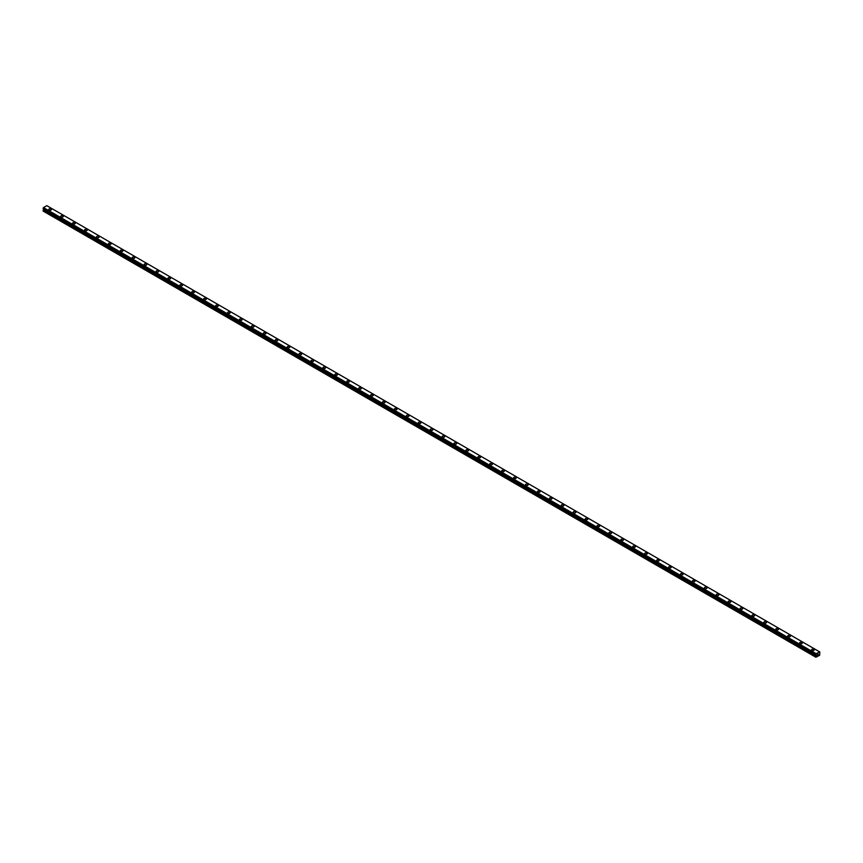 <?xml version="1.0" encoding="UTF-8"?>
<svg xmlns="http://www.w3.org/2000/svg" width="863" height="863" viewBox="0 0 863 863"><rect width="100%" height="100%" fill="white"/><g stroke="black" fill="none" stroke-linecap="round" stroke-linejoin="round"><path stroke-width="1.29" d="M48.77 209.493A1.338 0.766 180 0 1 49.59 208.781A1.338 0.766 180 0 1 51.046 208.943A1.338 0.766 180 0 1 51.435 209.493A1.338 0.766 180 0 1 50.615 210.205A1.338 0.766 180 0 1 49.159 210.033A1.338 0.766 180 0 1 48.77 209.493A1.338 0.766 180 0 1 49.59 208.781A1.338 0.766 180 0 1 51.046 208.943A1.338 0.766 180 0 1 51.435 209.493M60.69 216.376A1.338 0.766 180 0 1 61.51 215.664A1.338 0.766 180 0 1 62.967 215.826A1.338 0.766 180 0 1 63.355 216.376M62.967 215.826A1.338 0.766 180 0 1 63.355 216.365A1.338 0.766 180 0 1 62.535 217.077A1.338 0.766 180 0 1 61.079 216.915A1.338 0.766 180 0 1 60.69 216.365A1.338 0.766 180 0 1 61.51 215.664A1.338 0.766 180 0 1 62.967 215.826M72.611 223.247A1.338 0.766 180 0 1 73.431 222.535A1.338 0.766 180 0 1 74.887 222.708A1.338 0.766 180 0 1 75.275 223.258A1.338 0.766 180 0 1 74.455 223.959A1.338 0.766 180 0 1 72.999 223.797A1.338 0.766 180 0 1 72.611 223.247A1.338 0.766 180 0 1 73.431 222.546A1.338 0.766 180 0 1 74.887 222.708A1.338 0.766 180 0 1 75.275 223.247M84.52 230.13A1.338 0.766 180 0 1 85.351 229.418A1.338 0.766 180 0 1 86.807 229.59A1.338 0.766 180 0 1 87.195 230.13A1.338 0.766 180 0 1 86.365 230.842A1.338 0.766 180 0 1 84.919 230.68A1.338 0.766 180 0 1 84.52 230.13A1.338 0.766 180 0 1 85.351 229.418A1.338 0.766 180 0 1 86.807 229.59A1.338 0.766 180 0 1 87.195 230.13M96.44 237.012A1.338 0.766 180 0 1 97.271 236.3A1.338 0.766 180 0 1 98.716 236.473A1.338 0.766 180 0 1 99.116 237.012A1.338 0.766 180 0 1 98.285 237.724A1.338 0.766 180 0 1 96.829 237.562A1.338 0.766 180 0 1 96.44 237.012A1.338 0.766 180 0 1 97.271 236.3A1.338 0.766 180 0 1 98.716 236.473A1.338 0.766 180 0 1 99.116 237.012M108.36 243.895A1.338 0.766 180 0 1 109.18 243.183A1.338 0.766 180 0 1 110.637 243.355A1.338 0.766 180 0 1 111.025 243.895A1.338 0.766 180 0 1 110.205 244.607A1.338 0.766 180 0 1 108.749 244.445A1.338 0.766 180 0 1 108.36 243.895A1.338 0.766 180 0 1 109.18 243.183A1.338 0.766 180 0 1 110.637 243.355A1.338 0.766 180 0 1 111.025 243.895M120.281 250.777A1.338 0.766 180 0 1 121.1 250.065A1.338 0.766 180 0 1 122.557 250.227A1.338 0.766 180 0 1 122.945 250.777A1.338 0.766 180 0 1 122.125 251.489A1.338 0.766 180 0 1 120.669 251.316A1.338 0.766 180 0 1 120.281 250.777A1.338 0.766 180 0 1 121.1 250.065A1.338 0.766 180 0 1 122.557 250.238A1.338 0.766 180 0 1 122.945 250.777M132.201 257.659A1.338 0.766 180 0 1 133.021 256.947A1.338 0.766 180 0 1 134.477 257.109A1.338 0.766 180 0 1 134.865 257.659A1.338 0.766 180 0 1 134.045 258.371A1.338 0.766 180 0 1 132.589 258.199A1.338 0.766 180 0 1 132.201 257.659A1.338 0.766 180 0 1 133.021 256.947A1.338 0.766 180 0 1 134.477 257.12A1.338 0.766 180 0 1 134.865 257.659M144.121 264.542A1.338 0.766 180 0 1 144.941 263.83A1.338 0.766 180 0 1 146.397 263.992A1.338 0.766 180 0 1 146.786 264.542A1.338 0.766 180 0 1 145.966 265.254A1.338 0.766 180 0 1 144.509 265.081A1.338 0.766 180 0 1 144.121 264.542A1.338 0.766 180 0 1 144.941 263.83A1.338 0.766 180 0 1 146.397 263.992A1.338 0.766 180 0 1 146.786 264.542M156.041 271.424A1.338 0.766 180 0 1 156.861 270.712A1.338 0.766 180 0 1 158.317 270.874A1.338 0.766 180 0 1 158.706 271.424A1.338 0.766 180 0 1 157.886 272.136A1.338 0.766 180 0 1 156.43 271.964A1.338 0.766 180 0 1 156.041 271.424A1.338 0.766 180 0 1 156.861 270.712A1.338 0.766 180 0 1 158.317 270.874A1.338 0.766 180 0 1 158.706 271.424M167.951 278.296A1.338 0.766 180 0 1 168.781 277.584A1.338 0.766 180 0 1 170.238 277.757A1.338 0.766 180 0 1 170.626 278.307A1.338 0.766 180 0 1 169.795 279.008A1.338 0.766 180 0 1 168.35 278.846A1.338 0.766 180 0 1 167.951 278.296A1.338 0.766 180 0 1 168.781 277.595A1.338 0.766 180 0 1 170.238 277.757A1.338 0.766 180 0 1 170.626 278.296M179.871 285.178A1.338 0.766 180 0 1 180.701 284.466A1.338 0.766 180 0 1 182.147 284.639A1.338 0.766 180 0 1 182.546 285.189A1.338 0.766 180 0 1 181.715 285.89A1.338 0.766 180 0 1 180.259 285.729A1.338 0.766 180 0 1 179.871 285.178A1.338 0.766 180 0 1 180.701 284.477A1.338 0.766 180 0 1 182.147 284.639A1.338 0.766 180 0 1 182.546 285.178M191.791 292.061A1.338 0.766 180 0 1 192.611 291.349A1.338 0.766 180 0 1 194.067 291.521A1.338 0.766 180 0 1 194.466 292.061A1.338 0.766 180 0 1 193.636 292.773A1.338 0.766 180 0 1 192.179 292.611A1.338 0.766 180 0 1 191.791 292.061A1.338 0.766 180 0 1 192.611 291.349A1.338 0.766 180 0 1 194.067 291.521A1.338 0.766 180 0 1 194.466 292.061M203.711 298.943A1.338 0.766 180 0 1 204.531 298.231A1.338 0.766 180 0 1 205.987 298.404A1.338 0.766 180 0 1 206.376 298.943A1.338 0.766 180 0 1 205.556 299.655A1.338 0.766 180 0 1 204.1 299.493A1.338 0.766 180 0 1 203.711 298.943A1.338 0.766 180 0 1 204.531 298.231A1.338 0.766 180 0 1 205.987 298.404A1.338 0.766 180 0 1 206.376 298.943M215.631 305.826A1.338 0.766 180 0 1 216.451 305.114A1.338 0.766 180 0 1 217.908 305.275A1.338 0.766 180 0 1 218.296 305.826A1.338 0.766 180 0 1 217.476 306.538A1.338 0.766 180 0 1 216.02 306.365A1.338 0.766 180 0 1 215.631 305.826A1.338 0.766 180 0 1 216.451 305.114A1.338 0.766 180 0 1 217.908 305.286A1.338 0.766 180 0 1 218.296 305.826M229.828 312.169A1.338 0.766 180 0 1 230.216 312.708A1.338 0.766 180 0 1 229.396 313.42A1.338 0.766 180 0 1 227.94 313.247A1.338 0.766 180 0 1 227.552 312.708A1.338 0.766 180 0 1 228.371 311.996A1.338 0.766 180 0 1 229.828 312.169M227.552 312.708A1.338 0.766 180 0 1 228.371 311.996A1.338 0.766 180 0 1 229.828 312.158A1.338 0.766 180 0 1 230.216 312.708M239.472 319.59A1.338 0.766 180 0 1 240.292 318.879A1.338 0.766 180 0 1 241.748 319.04A1.338 0.766 180 0 1 242.136 319.59A1.338 0.766 180 0 1 241.316 320.302A1.338 0.766 180 0 1 239.86 320.13A1.338 0.766 180 0 1 239.472 319.59A1.338 0.766 180 0 1 240.292 318.879A1.338 0.766 180 0 1 241.748 319.04A1.338 0.766 180 0 1 242.136 319.59M251.381 326.473A1.338 0.766 180 0 1 252.212 325.761A1.338 0.766 180 0 1 253.668 325.923A1.338 0.766 180 0 1 254.056 326.473A1.338 0.766 180 0 1 253.226 327.185A1.338 0.766 180 0 1 251.78 327.012A1.338 0.766 180 0 1 251.381 326.473A1.338 0.766 180 0 1 252.212 325.761A1.338 0.766 180 0 1 253.668 325.923A1.338 0.766 180 0 1 254.056 326.473M263.301 333.355A1.338 0.766 180 0 1 264.132 332.643A1.338 0.766 180 0 1 265.577 332.805A1.338 0.766 180 0 1 265.977 333.355A1.338 0.766 180 0 1 265.146 334.067A1.338 0.766 180 0 1 263.7 333.895A1.338 0.766 180 0 1 263.301 333.355A1.338 0.766 180 0 1 264.132 332.643A1.338 0.766 180 0 1 265.577 332.805A1.338 0.766 180 0 1 265.977 333.355M275.221 340.227A1.338 0.766 180 0 1 276.041 339.515A1.338 0.766 180 0 1 277.498 339.688A1.338 0.766 180 0 1 277.897 340.238A1.338 0.766 180 0 1 277.066 340.939A1.338 0.766 180 0 1 275.61 340.777A1.338 0.766 180 0 1 275.221 340.227A1.338 0.766 180 0 1 276.041 339.526A1.338 0.766 180 0 1 277.498 339.688A1.338 0.766 180 0 1 277.897 340.227M287.142 347.12A1.338 0.766 180 0 1 287.962 346.408A1.338 0.766 180 0 1 289.418 346.57A1.338 0.766 180 0 1 289.806 347.12M289.418 346.57A1.338 0.766 180 0 1 289.806 347.109A1.338 0.766 180 0 1 288.986 347.821A1.338 0.766 180 0 1 287.53 347.66A1.338 0.766 180 0 1 287.142 347.109A1.338 0.766 180 0 1 287.962 346.397A1.338 0.766 180 0 1 289.418 346.57M299.062 353.992A1.338 0.766 180 0 1 299.882 353.28A1.338 0.766 180 0 1 301.338 353.452A1.338 0.766 180 0 1 301.726 353.992A1.338 0.766 180 0 1 300.907 354.704A1.338 0.766 180 0 1 299.45 354.542A1.338 0.766 180 0 1 299.062 353.992A1.338 0.766 180 0 1 299.882 353.28A1.338 0.766 180 0 1 301.338 353.452A1.338 0.766 180 0 1 301.726 353.992M310.982 360.874A1.338 0.766 180 0 1 311.802 360.162A1.338 0.766 180 0 1 313.258 360.335A1.338 0.766 180 0 1 313.647 360.874A1.338 0.766 180 0 1 312.827 361.586A1.338 0.766 180 0 1 311.37 361.424A1.338 0.766 180 0 1 310.982 360.874A1.338 0.766 180 0 1 311.802 360.162A1.338 0.766 180 0 1 313.258 360.335A1.338 0.766 180 0 1 313.647 360.874M322.902 367.757A1.338 0.766 180 0 1 323.722 367.045A1.338 0.766 180 0 1 325.178 367.207A1.338 0.766 180 0 1 325.567 367.757A1.338 0.766 180 0 1 324.747 368.469A1.338 0.766 180 0 1 323.291 368.296A1.338 0.766 180 0 1 322.902 367.757A1.338 0.766 180 0 1 323.722 367.045A1.338 0.766 180 0 1 325.178 367.217A1.338 0.766 180 0 1 325.567 367.757M334.812 374.639A1.338 0.766 180 0 1 335.642 373.927A1.338 0.766 180 0 1 337.099 374.089A1.338 0.766 180 0 1 337.487 374.639A1.338 0.766 180 0 1 336.656 375.351A1.338 0.766 180 0 1 335.211 375.178A1.338 0.766 180 0 1 334.812 374.639A1.338 0.766 180 0 1 335.642 373.927A1.338 0.766 180 0 1 337.099 374.1A1.338 0.766 180 0 1 337.487 374.639M346.732 381.522A1.338 0.766 180 0 1 347.562 380.81A1.338 0.766 180 0 1 349.008 380.971A1.338 0.766 180 0 1 349.407 381.522A1.338 0.766 180 0 1 348.576 382.233A1.338 0.766 180 0 1 347.131 382.061A1.338 0.766 180 0 1 346.732 381.522A1.338 0.766 180 0 1 347.562 380.81A1.338 0.766 180 0 1 349.008 380.971A1.338 0.766 180 0 1 349.407 381.522M358.652 388.404A1.338 0.766 180 0 1 359.483 387.692A1.338 0.766 180 0 1 360.928 387.854A1.338 0.766 180 0 1 361.327 388.404A1.338 0.766 180 0 1 360.497 389.116A1.338 0.766 180 0 1 359.04 388.943A1.338 0.766 180 0 1 358.652 388.404A1.338 0.766 180 0 1 359.483 387.692A1.338 0.766 180 0 1 360.928 387.854A1.338 0.766 180 0 1 361.327 388.404M370.572 395.286A1.338 0.766 180 0 1 371.392 394.574A1.338 0.766 180 0 1 372.848 394.736A1.338 0.766 180 0 1 373.237 395.286M372.848 394.736A1.338 0.766 180 0 1 373.237 395.276A1.338 0.766 180 0 1 372.417 395.988A1.338 0.766 180 0 1 370.961 395.826A1.338 0.766 180 0 1 370.572 395.276A1.338 0.766 180 0 1 371.392 394.574A1.338 0.766 180 0 1 372.848 394.736M382.492 402.158A1.338 0.766 180 0 1 383.312 401.446A1.338 0.766 180 0 1 384.769 401.619A1.338 0.766 180 0 1 385.157 402.169A1.338 0.766 180 0 1 384.337 402.87A1.338 0.766 180 0 1 382.881 402.708A1.338 0.766 180 0 1 382.492 402.158A1.338 0.766 180 0 1 383.312 401.457A1.338 0.766 180 0 1 384.769 401.619A1.338 0.766 180 0 1 385.157 402.158M394.413 409.04A1.338 0.766 180 0 1 395.232 408.328A1.338 0.766 180 0 1 396.689 408.501A1.338 0.766 180 0 1 397.077 409.04A1.338 0.766 180 0 1 396.257 409.752A1.338 0.766 180 0 1 394.801 409.591A1.338 0.766 180 0 1 394.413 409.04A1.338 0.766 180 0 1 395.232 408.328A1.338 0.766 180 0 1 396.689 408.501A1.338 0.766 180 0 1 397.077 409.04M406.333 415.923A1.338 0.766 180 0 1 407.153 415.211A1.338 0.766 180 0 1 408.609 415.383A1.338 0.766 180 0 1 408.997 415.923A1.338 0.766 180 0 1 408.177 416.635A1.338 0.766 180 0 1 406.721 416.473A1.338 0.766 180 0 1 406.333 415.923A1.338 0.766 180 0 1 407.153 415.211A1.338 0.766 180 0 1 408.609 415.383A1.338 0.766 180 0 1 408.997 415.923M418.242 422.805A1.338 0.766 180 0 1 419.073 422.093A1.338 0.766 180 0 1 420.529 422.266A1.338 0.766 180 0 1 420.917 422.805A1.338 0.766 180 0 1 420.087 423.517A1.338 0.766 180 0 1 418.641 423.355A1.338 0.766 180 0 1 418.242 422.805A1.338 0.766 180 0 1 419.073 422.093A1.338 0.766 180 0 1 420.529 422.266A1.338 0.766 180 0 1 420.917 422.805M430.162 429.688A1.338 0.766 180 0 1 430.993 428.976A1.338 0.766 180 0 1 432.439 429.138A1.338 0.766 180 0 1 432.838 429.688A1.338 0.766 180 0 1 432.007 430.4A1.338 0.766 180 0 1 430.561 430.227A1.338 0.766 180 0 1 430.162 429.688A1.338 0.766 180 0 1 430.993 428.976A1.338 0.766 180 0 1 432.439 429.148A1.338 0.766 180 0 1 432.838 429.688M442.083 436.57A1.338 0.766 180 0 1 442.913 435.858A1.338 0.766 180 0 1 444.359 436.02A1.338 0.766 180 0 1 444.758 436.57A1.338 0.766 180 0 1 443.927 437.282A1.338 0.766 180 0 1 442.471 437.11A1.338 0.766 180 0 1 442.083 436.57A1.338 0.766 180 0 1 442.913 435.858A1.338 0.766 180 0 1 444.359 436.031A1.338 0.766 180 0 1 444.758 436.57M454.003 443.453A1.338 0.766 180 0 1 454.823 442.741A1.338 0.766 180 0 1 456.279 442.902A1.338 0.766 180 0 1 456.667 443.453A1.338 0.766 180 0 1 455.847 444.165A1.338 0.766 180 0 1 454.391 443.992A1.338 0.766 180 0 1 454.003 443.453A1.338 0.766 180 0 1 454.823 442.741A1.338 0.766 180 0 1 456.279 442.902A1.338 0.766 180 0 1 456.667 443.453M465.923 450.335A1.338 0.766 180 0 1 466.743 449.623A1.338 0.766 180 0 1 468.199 449.785A1.338 0.766 180 0 1 468.587 450.335A1.338 0.766 180 0 1 467.768 451.047A1.338 0.766 180 0 1 466.311 450.874A1.338 0.766 180 0 1 465.923 450.335A1.338 0.766 180 0 1 466.743 449.623A1.338 0.766 180 0 1 468.199 449.785A1.338 0.766 180 0 1 468.587 450.335M477.843 457.207A1.338 0.766 180 0 1 478.663 456.495A1.338 0.766 180 0 1 480.119 456.667A1.338 0.766 180 0 1 480.508 457.217A1.338 0.766 180 0 1 479.688 457.919A1.338 0.766 180 0 1 478.231 457.757A1.338 0.766 180 0 1 477.843 457.207A1.338 0.766 180 0 1 478.663 456.505A1.338 0.766 180 0 1 480.119 456.667A1.338 0.766 180 0 1 480.508 457.207M489.763 464.089A1.338 0.766 180 0 1 490.583 463.377A1.338 0.766 180 0 1 492.039 463.55A1.338 0.766 180 0 1 492.428 464.1A1.338 0.766 180 0 1 491.608 464.801A1.338 0.766 180 0 1 490.152 464.639A1.338 0.766 180 0 1 489.763 464.089A1.338 0.766 180 0 1 490.583 463.388A1.338 0.766 180 0 1 492.039 463.55A1.338 0.766 180 0 1 492.428 464.089M501.673 470.971A1.338 0.766 180 0 1 502.503 470.259A1.338 0.766 180 0 1 503.96 470.432A1.338 0.766 180 0 1 504.348 470.971A1.338 0.766 180 0 1 503.517 471.683A1.338 0.766 180 0 1 502.072 471.522A1.338 0.766 180 0 1 501.673 470.971A1.338 0.766 180 0 1 502.503 470.259A1.338 0.766 180 0 1 503.96 470.432A1.338 0.766 180 0 1 504.348 470.971M513.593 477.854A1.338 0.766 180 0 1 514.424 477.142A1.338 0.766 180 0 1 515.869 477.315A1.338 0.766 180 0 1 516.268 477.854A1.338 0.766 180 0 1 515.438 478.566A1.338 0.766 180 0 1 513.992 478.404A1.338 0.766 180 0 1 513.593 477.854A1.338 0.766 180 0 1 514.424 477.142A1.338 0.766 180 0 1 515.869 477.315A1.338 0.766 180 0 1 516.268 477.854M525.513 484.736A1.338 0.766 180 0 1 526.344 484.024A1.338 0.766 180 0 1 527.789 484.186A1.338 0.766 180 0 1 528.188 484.736A1.338 0.766 180 0 1 527.358 485.448A1.338 0.766 180 0 1 525.901 485.276A1.338 0.766 180 0 1 525.513 484.736A1.338 0.766 180 0 1 526.344 484.024A1.338 0.766 180 0 1 527.789 484.197A1.338 0.766 180 0 1 528.188 484.736M539.709 491.079A1.338 0.766 180 0 1 540.098 491.619A1.338 0.766 180 0 1 539.278 492.331A1.338 0.766 180 0 1 537.822 492.158A1.338 0.766 180 0 1 537.433 491.619A1.338 0.766 180 0 1 538.253 490.907A1.338 0.766 180 0 1 539.709 491.079M537.433 491.619A1.338 0.766 180 0 1 538.253 490.907A1.338 0.766 180 0 1 539.709 491.069A1.338 0.766 180 0 1 540.098 491.619M549.353 498.501A1.338 0.766 180 0 1 550.173 497.789A1.338 0.766 180 0 1 551.63 497.951A1.338 0.766 180 0 1 552.018 498.501A1.338 0.766 180 0 1 551.198 499.213A1.338 0.766 180 0 1 549.742 499.041A1.338 0.766 180 0 1 549.353 498.501A1.338 0.766 180 0 1 550.173 497.789A1.338 0.766 180 0 1 551.63 497.951A1.338 0.766 180 0 1 552.018 498.501M561.274 505.384A1.338 0.766 180 0 1 562.093 504.672A1.338 0.766 180 0 1 563.55 504.833A1.338 0.766 180 0 1 563.938 505.384A1.338 0.766 180 0 1 563.118 506.096A1.338 0.766 180 0 1 561.662 505.923A1.338 0.766 180 0 1 561.274 505.384A1.338 0.766 180 0 1 562.093 504.672A1.338 0.766 180 0 1 563.55 504.833A1.338 0.766 180 0 1 563.938 505.384M573.194 512.266A1.338 0.766 180 0 1 574.014 511.554A1.338 0.766 180 0 1 575.47 511.716A1.338 0.766 180 0 1 575.858 512.266A1.338 0.766 180 0 1 575.038 512.978A1.338 0.766 180 0 1 573.582 512.805A1.338 0.766 180 0 1 573.194 512.266A1.338 0.766 180 0 1 574.014 511.554A1.338 0.766 180 0 1 575.47 511.716A1.338 0.766 180 0 1 575.858 512.266M585.103 519.138A1.338 0.766 180 0 1 585.934 518.426A1.338 0.766 180 0 1 587.39 518.598A1.338 0.766 180 0 1 587.779 519.148A1.338 0.766 180 0 1 586.959 519.85A1.338 0.766 180 0 1 585.502 519.688A1.338 0.766 180 0 1 585.103 519.138A1.338 0.766 180 0 1 585.934 518.436A1.338 0.766 180 0 1 587.39 518.598A1.338 0.766 180 0 1 587.779 519.138M597.023 526.031A1.338 0.766 180 0 1 597.854 525.319A1.338 0.766 180 0 1 599.3 525.481A1.338 0.766 180 0 1 599.699 526.031M599.3 525.481A1.338 0.766 180 0 1 599.699 526.02A1.338 0.766 180 0 1 598.868 526.732A1.338 0.766 180 0 1 597.423 526.57A1.338 0.766 180 0 1 597.023 526.02A1.338 0.766 180 0 1 597.854 525.308A1.338 0.766 180 0 1 599.3 525.481M608.944 532.903A1.338 0.766 180 0 1 609.774 532.191A1.338 0.766 180 0 1 611.22 532.363A1.338 0.766 180 0 1 611.619 532.903A1.338 0.766 180 0 1 610.788 533.614A1.338 0.766 180 0 1 609.332 533.453A1.338 0.766 180 0 1 608.944 532.903A1.338 0.766 180 0 1 609.774 532.191A1.338 0.766 180 0 1 611.22 532.363A1.338 0.766 180 0 1 611.619 532.903M620.864 539.785A1.338 0.766 180 0 1 621.684 539.073A1.338 0.766 180 0 1 623.14 539.246A1.338 0.766 180 0 1 623.528 539.785A1.338 0.766 180 0 1 622.708 540.497A1.338 0.766 180 0 1 621.252 540.335A1.338 0.766 180 0 1 620.864 539.785A1.338 0.766 180 0 1 621.684 539.073A1.338 0.766 180 0 1 623.14 539.246A1.338 0.766 180 0 1 623.528 539.785M632.784 546.667A1.338 0.766 180 0 1 633.604 545.955A1.338 0.766 180 0 1 635.06 546.117A1.338 0.766 180 0 1 635.448 546.667A1.338 0.766 180 0 1 634.629 547.379A1.338 0.766 180 0 1 633.172 547.207A1.338 0.766 180 0 1 632.784 546.667A1.338 0.766 180 0 1 633.604 545.955A1.338 0.766 180 0 1 635.06 546.128A1.338 0.766 180 0 1 635.448 546.667M644.704 553.55A1.338 0.766 180 0 1 645.524 552.838A1.338 0.766 180 0 1 646.98 553A1.338 0.766 180 0 1 647.369 553.55A1.338 0.766 180 0 1 646.549 554.262A1.338 0.766 180 0 1 645.093 554.089A1.338 0.766 180 0 1 644.704 553.55A1.338 0.766 180 0 1 645.524 552.838A1.338 0.766 180 0 1 646.98 553.01A1.338 0.766 180 0 1 647.369 553.55M656.624 560.432A1.338 0.766 180 0 1 657.444 559.72A1.338 0.766 180 0 1 658.9 559.882A1.338 0.766 180 0 1 659.289 560.432A1.338 0.766 180 0 1 658.469 561.144A1.338 0.766 180 0 1 657.013 560.972A1.338 0.766 180 0 1 656.624 560.432A1.338 0.766 180 0 1 657.444 559.72A1.338 0.766 180 0 1 658.9 559.882A1.338 0.766 180 0 1 659.289 560.432M668.534 567.315A1.338 0.766 180 0 1 669.364 566.603A1.338 0.766 180 0 1 670.821 566.764A1.338 0.766 180 0 1 671.209 567.315A1.338 0.766 180 0 1 670.389 568.027A1.338 0.766 180 0 1 668.933 567.854A1.338 0.766 180 0 1 668.534 567.315A1.338 0.766 180 0 1 669.364 566.603A1.338 0.766 180 0 1 670.821 566.764A1.338 0.766 180 0 1 671.209 567.315M680.454 574.197A1.338 0.766 180 0 1 681.285 573.485A1.338 0.766 180 0 1 682.741 573.647A1.338 0.766 180 0 1 683.129 574.197A1.338 0.766 180 0 1 682.299 574.898A1.338 0.766 180 0 1 680.853 574.736A1.338 0.766 180 0 1 680.454 574.197A1.338 0.766 180 0 1 681.285 573.485A1.338 0.766 180 0 1 682.741 573.647A1.338 0.766 180 0 1 683.129 574.197M692.374 581.069A1.338 0.766 180 0 1 693.205 580.357A1.338 0.766 180 0 1 694.65 580.529A1.338 0.766 180 0 1 695.049 581.079A1.338 0.766 180 0 1 694.219 581.781A1.338 0.766 180 0 1 692.762 581.619A1.338 0.766 180 0 1 692.374 581.069A1.338 0.766 180 0 1 693.205 580.368A1.338 0.766 180 0 1 694.65 580.529A1.338 0.766 180 0 1 695.049 581.069M704.294 587.951A1.338 0.766 180 0 1 705.114 587.239A1.338 0.766 180 0 1 706.57 587.412A1.338 0.766 180 0 1 706.959 587.951A1.338 0.766 180 0 1 706.139 588.663A1.338 0.766 180 0 1 704.683 588.501A1.338 0.766 180 0 1 704.294 587.951A1.338 0.766 180 0 1 705.114 587.25A1.338 0.766 180 0 1 706.57 587.412A1.338 0.766 180 0 1 706.959 587.951M716.214 594.834A1.338 0.766 180 0 1 717.034 594.122A1.338 0.766 180 0 1 718.491 594.294A1.338 0.766 180 0 1 718.879 594.834A1.338 0.766 180 0 1 718.059 595.546A1.338 0.766 180 0 1 716.603 595.384A1.338 0.766 180 0 1 716.214 594.834A1.338 0.766 180 0 1 717.034 594.122A1.338 0.766 180 0 1 718.491 594.294A1.338 0.766 180 0 1 718.879 594.834M728.135 601.716A1.338 0.766 180 0 1 728.955 601.004A1.338 0.766 180 0 1 730.411 601.177A1.338 0.766 180 0 1 730.799 601.716A1.338 0.766 180 0 1 729.979 602.428A1.338 0.766 180 0 1 728.523 602.266A1.338 0.766 180 0 1 728.135 601.716A1.338 0.766 180 0 1 728.955 601.004A1.338 0.766 180 0 1 730.411 601.177A1.338 0.766 180 0 1 730.799 601.716M740.055 608.598A1.338 0.766 180 0 1 740.875 607.886A1.338 0.766 180 0 1 742.331 608.048A1.338 0.766 180 0 1 742.719 608.598A1.338 0.766 180 0 1 741.9 609.31A1.338 0.766 180 0 1 740.443 609.138A1.338 0.766 180 0 1 740.055 608.598A1.338 0.766 180 0 1 740.875 607.886A1.338 0.766 180 0 1 742.331 608.059A1.338 0.766 180 0 1 742.719 608.598M751.975 615.481A1.338 0.766 180 0 1 752.795 614.769A1.338 0.766 180 0 1 754.251 614.931A1.338 0.766 180 0 1 754.64 615.481A1.338 0.766 180 0 1 753.82 616.193A1.338 0.766 180 0 1 752.363 616.02A1.338 0.766 180 0 1 751.975 615.481A1.338 0.766 180 0 1 752.795 614.769A1.338 0.766 180 0 1 754.251 614.941A1.338 0.766 180 0 1 754.64 615.481M763.884 622.363A1.338 0.766 180 0 1 764.715 621.651A1.338 0.766 180 0 1 766.171 621.813A1.338 0.766 180 0 1 766.56 622.363A1.338 0.766 180 0 1 765.729 623.075A1.338 0.766 180 0 1 764.284 622.903A1.338 0.766 180 0 1 763.884 622.363A1.338 0.766 180 0 1 764.715 621.651A1.338 0.766 180 0 1 766.171 621.813A1.338 0.766 180 0 1 766.56 622.363M775.805 629.246A1.338 0.766 180 0 1 776.635 628.534A1.338 0.766 180 0 1 778.081 628.696A1.338 0.766 180 0 1 778.48 629.246A1.338 0.766 180 0 1 777.649 629.958A1.338 0.766 180 0 1 776.193 629.785A1.338 0.766 180 0 1 775.805 629.246A1.338 0.766 180 0 1 776.635 628.534A1.338 0.766 180 0 1 778.081 628.696A1.338 0.766 180 0 1 778.48 629.246M787.725 636.117A1.338 0.766 180 0 1 788.545 635.405A1.338 0.766 180 0 1 790.001 635.578A1.338 0.766 180 0 1 790.389 636.128A1.338 0.766 180 0 1 789.569 636.829A1.338 0.766 180 0 1 788.113 636.667A1.338 0.766 180 0 1 787.725 636.117A1.338 0.766 180 0 1 788.545 635.416A1.338 0.766 180 0 1 790.001 635.578A1.338 0.766 180 0 1 790.389 636.117M799.645 643A1.338 0.766 180 0 1 800.465 642.288A1.338 0.766 180 0 1 801.921 642.46A1.338 0.766 180 0 1 802.31 643.011A1.338 0.766 180 0 1 801.49 643.712A1.338 0.766 180 0 1 800.033 643.55A1.338 0.766 180 0 1 799.645 643A1.338 0.766 180 0 1 800.465 642.299A1.338 0.766 180 0 1 801.921 642.46A1.338 0.766 180 0 1 802.31 643M811.565 649.882A1.338 0.766 180 0 1 812.385 649.17A1.338 0.766 180 0 1 813.841 649.343A1.338 0.766 180 0 1 814.23 649.882A1.338 0.766 180 0 1 813.41 650.594A1.338 0.766 180 0 1 811.954 650.432A1.338 0.766 180 0 1 811.565 649.882A1.338 0.766 180 0 1 812.385 649.17A1.338 0.766 180 0 1 813.841 649.343A1.338 0.766 180 0 1 814.23 649.882M817.412 655.136L817.757 654.24M817.962 654.823L818.307 654.057M819.57 651.835L816.204 653.712L815.88 657.228L819.656 655.276L819.828 652.007M46.818 205.674L819.548 651.802L46.818 205.674L43.452 207.616L816.182 653.744L43.474 207.584L43.172 208.641L815.88 654.747L43.15 208.598M43.603 208.889L43.15 211.09L815.88 657.228M816.161 653.798L43.43 207.67M815.923 654.251L43.193 208.123M815.88 654.348L43.15 208.21M816.376 655.136L43.646 209.008M816.376 655.351L43.646 209.224M816.312 655.546L43.592 209.418M815.966 656.16L43.236 210.022M815.88 656.452L43.15 210.324M815.891 654.769L43.172 208.641"/></g></svg>
